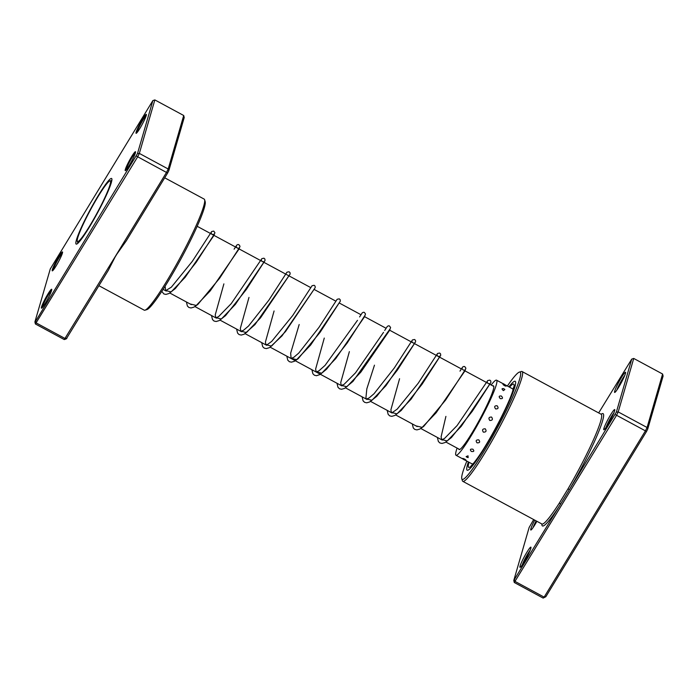 <?xml version="1.0" encoding="UTF-8"?>
<svg xmlns="http://www.w3.org/2000/svg" width="698" height="698" viewBox="0 0 698 698"><rect width="100%" height="100%" fill="white"/><g stroke="black" fill="none" stroke-linecap="round" stroke-linejoin="round"><path stroke-width="1.05" d="M89.693 211.337A34.42 3.656 -61.6 0 0 77.277 241.203A34.42 3.656 -61.6 0 0 98.06 211.215A34.42 3.656 -61.6 0 0 109.787 180.974A34.42 3.656 -61.6 0 0 89.693 211.337M77.277 241.203L77.783 242.939A35.711 3.795 -61.6 0 0 77.932 243.227M111.837 180.416A35.711 3.795 -61.6 0 0 111.514 180.45L109.787 180.974M125.343 169.405A10.758 1.143 118.4 0 1 130.831 158.001A10.758 1.143 118.4 0 1 135.56 151.806A10.758 1.143 118.4 0 1 135.403 152.906A10.758 1.143 118.4 0 1 130.474 163.341A10.758 1.143 118.4 0 1 125.396 170.626A10.758 1.143 118.4 0 1 125.343 169.405M135.438 152.766A10.042 1.064 -61.6 0 0 130.613 159.973A10.042 1.064 -61.6 0 0 126.303 169.195A10.042 1.064 -61.6 0 0 126.137 169.989M41.531 306.963A10.758 1.143 118.4 0 1 47.01 295.559A10.758 1.143 118.4 0 1 51.748 289.365A10.758 1.143 118.4 0 1 51.582 290.464A10.758 1.143 118.4 0 1 46.661 300.899A10.758 1.143 118.4 0 1 41.583 308.184A10.758 1.143 118.4 0 1 41.531 306.963M51.626 290.324A10.042 1.064 -61.6 0 0 46.801 297.531A10.042 1.064 -61.6 0 0 42.491 306.754A10.042 1.064 -61.6 0 0 42.325 307.548M52.35 269.646A10.758 1.143 118.4 0 1 57.838 258.234A10.758 1.143 118.4 0 1 62.567 252.039A10.758 1.143 118.4 0 1 62.41 253.138A10.758 1.143 118.4 0 1 57.48 263.574A10.758 1.143 118.4 0 1 52.402 270.859A10.758 1.143 118.4 0 1 52.35 269.646M62.445 253.008A10.042 1.064 -61.6 0 0 57.629 260.206A10.042 1.064 -61.6 0 0 53.31 269.437A10.042 1.064 -61.6 0 0 53.153 270.231M136.162 132.088A10.758 1.143 118.4 0 1 141.65 120.675A10.758 1.143 118.4 0 1 146.379 114.481A10.758 1.143 118.4 0 1 146.222 115.58A10.758 1.143 118.4 0 1 141.293 126.015A10.758 1.143 118.4 0 1 136.223 133.309A10.758 1.143 118.4 0 1 136.162 132.088M146.257 115.449A10.042 1.064 -61.6 0 0 141.441 122.647A10.042 1.064 -61.6 0 0 137.131 131.878A10.042 1.064 -61.6 0 0 136.965 132.672M204.619 199.759L205.186 201.687A61.668 6.552 118.4 0 1 204.27 207.987A61.668 6.552 118.4 0 1 176.018 267.823A61.668 6.552 118.4 0 1 146.929 309.598L145.01 310.182A63.099 6.71 -61.6 0 0 174.779 267.439A63.099 6.71 -61.6 0 0 203.685 206.207A63.099 6.71 -61.6 0 0 204.619 199.759A63.099 6.71 -61.6 0 0 204.165 199.105L164.702 177.798M98.942 285.718L144.207 310.156A63.099 6.71 -61.6 0 0 145.01 310.182M76.44 239.885A37.291 3.961 118.4 0 1 95.46 200.335A37.291 3.961 118.4 0 1 111.863 178.854A37.291 3.961 118.4 0 1 111.305 182.667A37.291 3.961 118.4 0 1 94.221 218.84A37.291 3.961 118.4 0 1 76.632 244.099A37.291 3.961 118.4 0 1 76.44 239.885M126.303 240.81L115.877 255.52L166.499 172.441L167.66 172.947L126.303 240.81M64.268 339.56L115.877 255.52L108.312 270.344L66.275 338.879L64.268 339.56L35.406 323.985L137.637 156.858L139.338 153.412L137.489 153.577L152.853 100.599L50.265 268.974L34.9 321.944L35.589 321.272L137.489 153.577M35.589 321.272L36.392 323.026L65.254 338.609L66.964 338.207M136.285 156.012L166.499 172.441L168.201 168.995L183.714 115.502L184.22 117.534L168.864 170.513L167.66 172.947M183.714 115.502L154.851 99.919L139.338 153.412L168.201 168.995L168.864 170.513M34.9 321.944L35.406 323.985M154.851 99.919L152.853 100.599M536.875 521.319A11.473 1.222 118.4 0 1 530.951 530.009A11.473 1.222 118.4 0 1 530.89 528.718A11.473 1.222 118.4 0 1 534.738 520.167M530.803 548.427A11.473 1.222 118.4 0 1 525.542 559.56A11.473 1.222 118.4 0 1 520.132 567.326A11.473 1.222 118.4 0 1 520.071 566.034A11.473 1.222 118.4 0 1 525.926 553.863A11.473 1.222 118.4 0 1 530.969 547.249A11.473 1.222 118.4 0 1 530.803 548.427M625.434 373.552A11.473 1.222 118.4 0 1 620.182 384.677A11.473 1.222 118.4 0 1 614.764 392.451A11.473 1.222 118.4 0 1 614.711 391.159A11.473 1.222 118.4 0 1 620.557 378.988A11.473 1.222 118.4 0 1 625.609 372.374A11.473 1.222 118.4 0 1 625.434 373.552M614.615 410.869A11.473 1.222 118.4 0 1 609.354 422.002A11.473 1.222 118.4 0 1 603.945 429.767A11.473 1.222 118.4 0 1 603.883 428.476A11.473 1.222 118.4 0 1 609.738 416.305A11.473 1.222 118.4 0 1 614.781 409.691A11.473 1.222 118.4 0 1 614.615 410.869M466.849 461.108A60.953 6.474 -61.6 0 0 462.695 472.529A60.953 6.474 -61.6 0 0 461.788 478.758A60.953 6.474 -61.6 0 0 488.6 443.64A60.953 6.474 -61.6 0 0 519.687 378.988A60.953 6.474 -61.6 0 0 519.364 372.104A60.953 6.474 -61.6 0 0 507.385 386.02M519.364 372.104L521.284 371.519A62.384 6.631 118.4 0 1 522.078 371.537A62.384 6.631 118.4 0 1 521.607 378.569A62.384 6.631 118.4 0 1 491.409 441.939A62.384 6.631 118.4 0 1 462.809 481.332A62.384 6.631 118.4 0 1 462.355 480.678L461.788 478.758M467.555 464.545A50.553 5.375 -61.6 0 0 467.171 470.243A50.553 5.375 -61.6 0 0 490.354 438.327A50.553 5.375 -61.6 0 0 514.827 386.962A50.553 5.375 -61.6 0 0 515.203 381.274A50.553 5.375 -61.6 0 0 508.921 386.849A50.553 5.375 -61.6 0 1 515.203 381.274A50.553 5.375 -61.6 0 1 514.827 386.962A50.553 5.375 -61.6 0 1 490.354 438.327A50.553 5.375 -61.6 0 1 467.171 470.243A50.553 5.375 -61.6 0 1 467.555 464.545A50.553 5.375 -61.6 0 1 468.384 461.936A50.553 5.375 -61.6 0 0 467.555 464.545M533.673 519.591L529.136 527.487L513.78 580.466L569.28 489.839L616.369 412.09L631.725 359.121L598.683 412.893M662.594 374.015L633.732 358.44L618.219 411.925L616.517 415.371L514.286 582.498L543.149 598.081L544.135 597.122L645.38 430.954L647.081 427.508L662.594 374.015L663.1 376.056L647.735 429.026L646.531 431.46L545.845 596.72L543.149 598.081M514.47 579.785L515.272 581.539L544.135 597.122L545.845 596.72M615.165 414.525L646.531 431.46M616.369 412.09L618.219 411.925L647.081 427.508L647.735 429.026M559.377 503.022A1.431 0.811 -147.4 0 1 560.354 504.48A63.823 6.779 118.4 0 1 541.857 524.006A62.384 6.631 -61.6 0 0 559.377 503.022L568.102 488.705A62.384 6.631 -61.6 0 0 600.664 421.243A62.384 6.631 -61.6 0 0 601.135 414.219A63.823 6.779 118.4 0 1 602.592 420.815A63.823 6.779 118.4 0 1 569.28 489.839L568.102 488.705M613.952 412.71A10.042 1.064 -61.6 0 0 606.012 427.42M624.78 375.393A10.042 1.064 -61.6 0 0 616.84 390.103M530.14 550.268A10.042 1.064 -61.6 0 0 522.2 564.979M536.125 520.917A10.042 1.064 -61.6 0 0 533.019 527.662M513.78 580.466L514.286 582.498M633.732 358.44L631.725 359.121M464.72 459.136C462.373 458.124 462.172 458.22 464.109 459.415C466.412 460.505 466.613 460.41 464.72 459.136M473.043 463.9L472.406 463.83A3.726 3.726 0 0 0 472.721 464.257L464.981 460.095M466.953 457.19L468.166 457.591L468.026 455.829L466.124 456.614L466.892 457.155M472.878 449.198C470.234 448.831 469.719 449.582 471.333 451.432C473.959 451.868 474.474 451.117 472.878 449.198M478.819 439.888C476.088 439.749 475.486 440.717 477.013 442.82C479.727 443.003 480.329 442.035 478.819 439.888M485.25 428.816C482.501 428.79 481.882 429.907 483.374 432.149C486.122 432.184 486.75 431.076 485.25 428.816M491.558 417.055C488.853 417.046 488.26 418.181 489.778 420.466C492.5 420.466 493.093 419.332 491.558 417.055M497.116 405.756C494.507 405.651 494.01 406.707 495.615 408.923C498.25 408.993 498.747 407.937 497.116 405.756M501.373 396.036C498.913 395.731 498.555 396.604 500.3 398.637C502.796 398.89 503.153 398.017 501.373 396.036M503.93 388.847L503.267 388.568A3.726 3.726 0 0 1 504.846 389.528L503.93 388.847C501.653 388.263 501.469 388.856 503.38 390.627L504.846 389.528M504.523 384.877C502.438 383.952 502.455 384.223 504.558 385.671C506.696 386.509 506.678 386.247 504.523 384.877M513.1 389.728A3.726 3.726 0 0 0 512.864 389.711L512.969 390.191M492.849 385.907A36.209 3.848 118.4 0 1 493.495 385.854A36.209 3.848 118.4 0 1 484.028 411.201A36.209 3.848 118.4 0 1 459.092 449.582A36.209 3.848 118.4 0 1 458.787 449.006M491.165 384.999A42.665 4.537 118.4 0 1 496.557 380.174A42.665 4.537 118.4 0 1 485.407 410.04A42.665 4.537 118.4 0 1 456.021 455.262A42.665 4.537 118.4 0 1 457.094 448.099M113.547 259.516A63.099 6.71 -61.6 0 0 118.581 251.28M509.54 387.181A47.324 5.026 118.4 0 1 513.318 389.44A47.324 5.026 118.4 0 1 485.346 446.109A47.324 5.026 118.4 0 1 469.004 462.268M164.911 290.368L171.167 291.912L185.153 277.315L213.998 235.374L214.905 232.67L213.763 231.099L211.677 231.527L192.325 261.331L171.35 287.175L165.627 290.673L165.103 286.232M190.004 303.918L196.269 305.454L210.246 290.865L239.1 248.924L240.007 246.22L238.856 244.649L237.939 244.509L236.779 245.077L234.109 249.186M215.106 317.459L221.362 319.003L235.348 304.415L265.022 260.52L264.9 259.071L263.957 258.199L261.872 258.626L231.239 303.621L218.5 316.683L215.813 317.764L215.228 314.903L223.884 283.877M240.199 331.009L246.464 332.553L260.441 317.956L290.124 274.07L290.002 272.621L289.051 271.749L286.965 272.176L268.791 300.28L248.558 325.992L243.428 330.346L240.889 331.306L240.321 328.453L248.985 297.427M265.301 344.559L271.557 346.103L285.534 331.515L315.217 287.62L315.095 286.163L314.152 285.29L312.067 285.726L292.706 315.531L271.731 341.366L267.561 344.446L265.868 344.707L265.423 342.003L274.078 310.976M290.394 358.109L296.659 359.653L310.636 345.056L340.319 301.17L340.188 299.712L339.245 298.84L337.16 299.268L318.986 327.371L298.744 353.092L293.797 357.324L291.083 358.397L290.673 353.101L299.18 324.518M315.496 371.659L321.752 373.194L335.729 358.606L364.583 316.665L365.49 313.96L364.347 312.39L363.422 312.259L362.262 312.817L359.592 316.936M340.589 385.2L346.854 386.744L360.831 372.147L389.676 330.215L390.592 327.51L389.405 325.922L388.524 325.8L387.355 326.367L384.694 330.477M365.691 398.75L371.947 400.294L385.924 385.706L415.607 341.811L415.485 340.362L414.542 339.49L412.457 339.917L394.274 368.021L374.041 393.733L369.085 397.973L366.398 399.055L365.926 397.843L366.816 388.882L374.468 365.167M390.784 412.3L397.04 413.844L411.026 399.247L440.7 355.361L440.578 353.903L439.635 353.031L437.55 353.467L418.198 383.263L397.223 409.107L392.573 412.396L391.308 412.361L390.906 409.743L399.57 378.717M415.877 425.85L422.142 427.394L436.119 412.797L464.973 370.865L465.88 368.151L464.728 366.581L463.812 366.45L462.652 367.008L459.982 371.127M440.979 439.4L447.235 440.944L461.221 426.347L490.895 382.46L490.773 381.003L489.83 380.131L487.745 380.558L457.111 425.553L444.373 438.614L441.694 439.705L441.101 436.835L445.909 416.392M459.738 449.521L445.917 442.061M442.314 440.115L420.815 428.511M417.212 426.574L395.722 414.97M392.119 413.024L370.621 401.42M367.026 399.474L345.527 387.87M341.924 385.924L270.231 347.22M266.636 345.283L245.138 333.679M241.534 331.733L220.044 320.129M216.441 318.183L194.943 306.579M191.339 304.633L169.85 293.029M166.246 291.083L163.096 289.391M493.8 386.422L464.641 370.682M461.352 368.91L389.353 330.041M386.055 328.261L364.251 316.491M360.962 314.711L339.158 302.941M335.869 301.161L314.056 289.391M310.767 287.62L197.168 226.292M601.31 414.35L522.078 371.537M462.809 481.332L542.067 524.085M513.562 387.39L512.951 390.278C509.278 402.414 497.246 426.242 486.401 444.303C477.353 459.799 470.147 467.294 471.386 465.522L471.979 465.296M462.748 458.516A3.726 3.726 0 0 0 465.976 460.2M466.124 456.614A3.726 3.726 0 0 0 468.166 457.591M506.163 386.029A3.726 3.726 0 0 0 503.049 384.275M504.497 384.458A3.726 3.726 0 0 0 502.839 383.56M513.292 388.978A3.726 3.726 0 0 0 512.411 388.734M463.324 459.205L456.021 455.262M513.248 389.179L496.557 380.174M210.709 233.603L211.25 232.364C211.171 234.327 212.227 234.894 214.408 234.074L196.199 262.282L175.381 288.501L169.012 293.5L165.932 294.416L163.847 293.945L161.805 291.398M235.802 247.153L236.343 245.914C235.619 246.891 237.931 249.395 239.501 247.616L219.669 278.179L197.787 304.502L193.948 307.129L191.025 307.966L188.87 307.46L187.396 306.012L186.41 301.972M261.445 259.473L261.445 259.464C260.72 260.441 263.024 262.945 264.603 261.165L246.394 289.382L225.576 315.601L219.207 320.6L216.127 321.516L214.033 321.045L212.497 319.562L211.503 315.522M289.644 274.776L254.962 324.605L244.143 334.229L241.22 335.066L239.065 334.56L237.59 333.103L236.605 329.063M314.746 288.326L282.053 335.834L269.568 347.604L266.313 348.607L264.228 348.145L262.692 346.653L261.698 342.613M339.839 301.868L320.059 332.37L298.177 358.693L294.329 361.328L291.415 362.157L289.391 361.721L287.785 360.203L286.799 356.163M357.489 320.33L325.076 365.377L318.89 370.874L316.203 371.964L315.618 369.094L324.273 338.068M364.941 315.417L347.115 343.102L326.551 369.216L320.129 374.494L316.508 375.707L314.423 375.236L312.887 373.753L311.893 369.713M383.516 332.379L355.5 372.854L343.992 384.424L341.278 385.497L340.711 382.644L349.375 351.618M390.034 328.967L352.944 381.431L344.524 388.42L341.61 389.257L339.586 388.821L337.98 387.303L336.986 383.263M411.488 341.985L412.029 340.755C411.296 341.732 413.609 344.236 415.179 342.456L397.31 370.193L376.737 396.316L369.626 401.969L366.703 402.807L364.618 402.336L363.082 400.853L362.088 396.813M437.123 354.305C437.044 356.259 438.1 356.826 440.281 356.006L422.081 384.223L401.254 410.441L394.885 415.432L391.805 416.348L389.72 415.886L388.175 414.394L387.181 410.354M462.224 367.846C461.491 368.823 463.804 371.336 465.374 369.556L445.542 400.12L423.66 426.434L419.821 429.069L416.898 429.898L414.743 429.392L413.277 427.944L412.282 423.904M487.317 381.405L487.317 381.396C486.593 382.373 488.897 384.886 490.476 383.106L472.267 411.323L451.449 437.533L445.08 442.532L442 443.448L439.915 442.977L438.37 441.494L437.376 437.454"/></g></svg>
